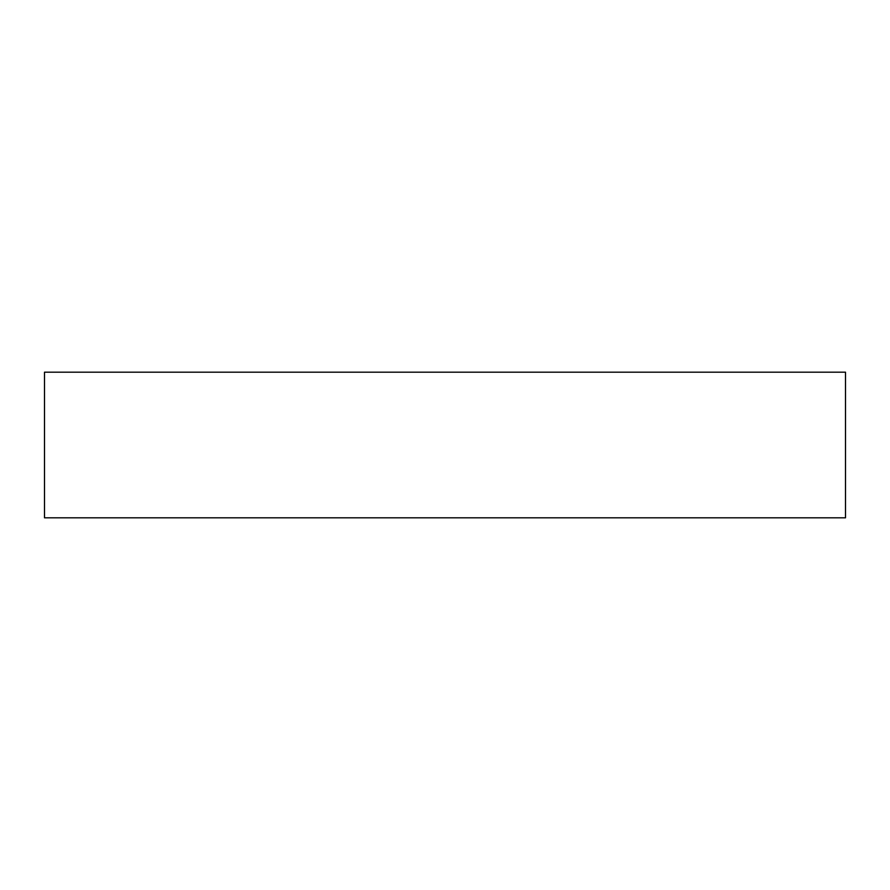 <?xml version="1.0" encoding="UTF-8"?>
<svg xmlns="http://www.w3.org/2000/svg" width="890" height="890" viewBox="0 0 890 890"><rect width="100%" height="100%" fill="white"/><g stroke="black" fill="none" stroke-linecap="round" stroke-linejoin="round"><path stroke-width="1.33" d="M44.5 372.187L44.5 517.813L44.5 372.187L845.5 372.187L845.5 517.813L44.5 517.813L845.5 517.813L845.5 372.187L44.5 372.187"/></g></svg>

